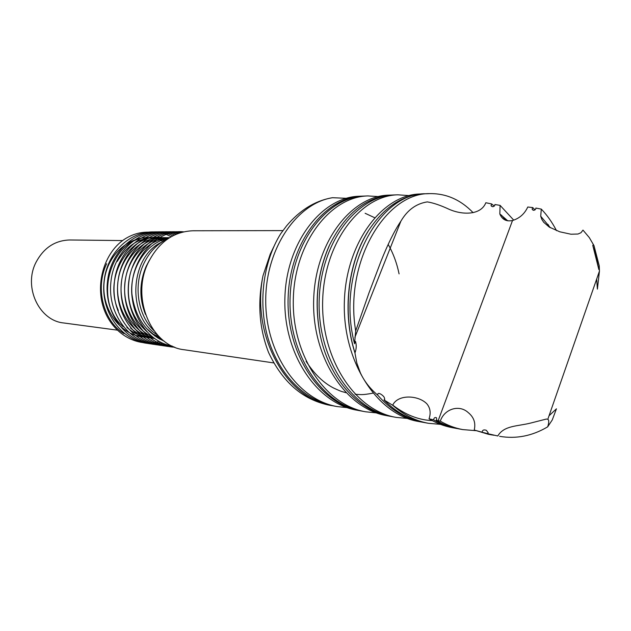 <?xml version="1.0" encoding="UTF-8"?>
<svg xmlns="http://www.w3.org/2000/svg" width="631" height="631" viewBox="0 0 631 631"><rect width="100%" height="100%" fill="white"/><g stroke="black" fill="none" stroke-linecap="round" stroke-linejoin="round"><path stroke-width="0.95" d="M355.687 330.936C344.013 261.849 385.675 192.636 429.758 193.63L425.98 193.764C378.537 192.25 335.597 272.261 354.535 343.706L355.687 330.936L368.946 293.021L381.037 261.131C387.868 243.992 394.485 230.678 400.874 221.205C407.405 210.044 416.208 203.608 427.29 201.904C433.276 202.835 440.556 205.304 449.13 209.303C462.791 215.281 480.996 215.155 485.823 202.74L491.588 203.916L491.052 205.722C492.314 207.086 493.576 206.976 494.822 205.375L494.87 204.523L500.091 205.375L499.823 213.941C502.134 219.58 506.37 221.765 512.514 220.511C519.463 218.413 524.558 213.909 527.784 207.015L532.745 207.583M549.049 415.758L556.439 408.817L552.251 419.954L547.669 426.848C549.033 422.652 549.088 420.128 547.818 419.276L546.422 419.039L530.671 423.054C517.365 426.406 504.043 425.381 497.788 435.982L487.4 433.6L488.189 432.779L486.375 430.326C483.827 429.419 482.399 430.05 482.092 432.211L474.22 430.034C475.9 423.046 473.913 417.241 468.257 412.611C459.155 404.132 444.271 408.998 440.304 421.145L436.163 420.372L436.691 419.512L436.494 417.777C434.956 417.099 433.986 417.785 433.584 419.844L429.033 418.81C431.02 413.053 430.318 408.083 426.927 403.895C418.716 395.195 397.916 393.87 392.648 405.252L384.011 399.936L384.768 399.328L384.2 397.285C383.096 395.258 377.18 391.015 377.748 395.172C369.979 388.586 364.174 381.124 360.348 372.763L356.83 363.046L354.945 352.918C341.986 312.897 347.839 263.293 367.873 231.609C383.585 207.56 402.199 194.971 423.716 193.851L424.813 193.827M535.861 208.064L541.288 209.106L540.72 216.259L541.832 219.414L543.693 222.278L549.175 227.026L559.744 231.79L570.929 234.219L577.949 234.038L580.97 232.729L582.981 230.102L589.291 237.571L593.984 245.601C593.329 244.647 592.935 244.654 592.801 245.625C595.159 252.857 597.163 260.8 598.795 269.461L599.245 265.848L599.45 271.093L597.399 289.124L596.666 279.083M535.033 209.886L532.738 207.583L532.114 209.161C533.14 210.738 534.362 210.659 535.798 208.932L535.853 208.056M280.677 233.77C262.835 262.315 257.614 304.513 268.538 339.904C279.501 375.303 305.38 400.788 333.965 405.985M367.881 195.925L364.529 196.052C327.607 196.73 291.759 241.807 290.086 297.587C288.004 353.321 321.321 404.345 362.352 411.191L365.735 411.814C324.642 404.96 291.27 353.762 293.352 297.824C295.024 241.839 330.928 196.596 367.881 195.925L378.292 196.572M397.869 194.813L394.32 194.94C357.138 195.594 320.863 242.091 319.199 299.686C317.133 357.241 350.939 409.803 392.49 416.712L396.087 417.375C354.472 410.458 320.611 357.706 322.686 299.938C324.342 242.123 360.664 195.46 397.869 194.813L408.935 195.586M354.961 352.934C356.42 349.085 356.61 345.252 355.529 341.442L354.535 343.706M384.011 399.936C396.158 412.256 409.669 419.812 424.545 422.589L428.378 423.291C415.537 420.909 403.627 414.89 392.656 405.244M487.424 433.607L497.788 435.982M391.401 416.507L390.337 416.318C357.517 410.868 328.104 377.164 319.814 333.097C314.27 302.004 317.361 272.978 329.09 246.011C344.976 213.72 366.012 196.722 392.198 195.018L393.239 194.995M361.318 410.994L360.325 410.82C319.333 403.982 286.056 353.06 288.138 297.446C289.81 241.783 325.628 196.801 362.533 196.123L363.551 196.099M333.018 405.804L332.056 405.638C285.961 399.226 250.988 334.816 263.009 275.708L270.226 254.159L273.807 246.682M491.588 203.916L494.325 206.092M423.44 422.376L422.265 422.171C405.599 419.031 390.763 410.032 377.748 395.172M457.53 428.615L456.284 428.402C448.452 426.958 440.888 424.111 433.584 419.844M493.907 435.28L482.092 432.211M593.984 245.601L599.245 265.848M347.184 407.642L337.151 406.569C298.006 399.944 265.714 353.47 265.73 301.034C265.391 248.59 296.988 203.135 332.521 197.708L346.261 198.308M280.677 233.762L286.577 225.859C300.009 209.989 315.326 200.603 332.521 197.708M440.485 424.363L428.378 423.291M547.669 426.848C532.256 435.989 516.229 439.144 499.586 436.337M332.056 405.638L328.901 405.063C302.667 399.644 282.562 382.126 268.569 352.5C259.223 328.317 257.369 302.722 263.009 275.708M429.033 418.81C436.494 423.235 444.232 426.185 452.246 427.66L456.284 428.402M474.236 430.034L488.291 434.262M429.758 193.63C446.101 193.354 460.551 199.696 473.1 212.655M407.421 418.456L396.087 417.375M376.376 412.887L365.735 411.806M362.533 196.123L359.22 196.249C322.354 196.927 286.584 241.76 284.912 297.209C282.822 352.619 316.052 403.375 356.98 410.205L360.325 410.82M392.198 195.018L388.68 195.153C351.546 195.807 315.35 242.036 313.686 299.291C311.611 356.499 345.331 408.778 386.787 415.663M423.716 193.851L419.986 193.993C382.623 194.616 346.017 242.336 344.368 301.5C342.31 360.624 376.51 414.52 418.479 421.476L422.257 422.171M500.091 205.375L513.737 220.124M436.163 420.372C443.427 424.592 450.944 427.416 458.721 428.843L462.807 429.601C455.054 428.173 447.553 425.357 440.304 421.145M541.288 209.106C547.124 215.139 552.196 222.317 556.495 230.646M475.75 430.657L462.807 429.593M399.084 273.893C396.875 263.166 393.239 253.346 388.183 244.426M157.434 334.958C126.508 316.817 129.592 256.967 161.568 242.194M160.503 338.058L152.986 333.965L146.266 328.238M132.518 299.883C127.336 271.953 145.24 242.186 168.374 238.415M161.828 339.249L157.64 337.885M147.212 331.922C130.727 317.243 125.048 297.903 130.175 273.893M132.068 268.096C140.066 249.624 152.521 239.512 169.439 237.769M162.206 339.573L159.848 339.147M162.766 241.413C139.206 228.911 108.011 248.717 104.312 280.574C100.037 312.377 125.474 341.292 152.142 336.607C132.92 328.199 121.018 302.525 125.537 278.452C129.899 254.34 149.634 236.664 169.542 237.698M162.033 339.431L160.077 339.265M154.051 338.106C132.51 332.434 117.484 305.68 121.759 279.659C125.79 253.591 147.906 234.835 169.108 237.974M161.512 338.973L159.533 338.973M154.611 338.516C131.477 335.187 113.943 307.699 118.147 280.188C122.028 252.637 146.226 233.273 168.288 238.455M160.763 338.303L158.61 338.461M154.469 338.413C145.595 337.759 137.613 334.28 130.522 327.994M118.344 310.428C101.528 273.838 134.868 227.381 167.049 239.031M159.848 337.451L157.474 337.782M153.917 338.003C143.876 338.035 134.853 334.485 126.863 327.371M117.24 261.408C129.734 241.231 145.879 234.006 165.685 239.717M158.838 336.441L156.228 336.986M153.112 337.388L138.008 335.574M123.226 326.748C92 300.695 111.245 236.68 148.522 237.579M148.932 237.564L156.74 238.202L164.257 240.514M157.75 335.306L154.895 336.078M164.194 341.166C145.808 332.766 135.042 316.983 131.903 293.809C129.576 259.672 156.346 228.919 183.589 231.837M174.771 347.184C148.971 346.443 126.728 318.647 128.282 287.279C129.426 255.878 153.877 230.197 179.03 231.798M173.541 346.671C146.274 347.602 122.106 317.969 124.804 284.928C126.981 251.84 155.021 226.9 181.042 232.508M172.058 346.04C144.105 348.509 118.439 318.537 121.239 284.644C123.471 250.712 153.057 225.717 179.472 232.997M169.297 345.433C140.887 348.588 114.511 318.032 117.768 283.635C120.418 249.198 151.322 224.707 177.832 233.58M166.978 344.771C138.079 348.911 110.725 317.89 114.314 282.893C117.263 247.865 149.539 223.776 176.159 234.251M164.872 344.045C135.499 349.353 107.01 317.929 110.882 282.294C114.085 246.603 147.764 222.901 174.464 235.008M162.908 343.248C133.086 349.842 103.35 318.087 107.475 281.765C110.898 245.396 146.029 222.088 172.768 235.852M161.031 342.381C130.791 350.363 99.73 318.3 104.099 281.284C107.735 244.197 144.349 221.339 171.064 236.791M159.225 341.434C137.408 347.736 112.996 334.154 104.091 309.529C95.068 284.975 103.713 254.151 123.069 240.237M131.903 293.809C133.046 320.051 150.841 342.665 172.216 346.064M168.532 238.344C157.277 243.448 148.782 252.439 143.04 265.328C133.456 286.979 138.181 315.532 153.838 330.557M123.053 240.222C131.327 234.487 140.145 231.806 149.515 232.169M124.023 333.665C103.342 321.171 94.855 287.941 106.639 263.742M117.161 330.116L63.747 322.969C39.232 320.777 23.268 287.279 35.833 262.67C43.523 247.983 54.826 240.419 69.749 239.977L122.619 240.569M273.838 362.935L184.307 349.763C151.842 346.624 130.791 298.715 147.875 263.364C158.239 242.478 173.249 231.609 192.905 230.772L282.901 230.599M145.509 314.467C139.167 298.566 139.364 282.57 146.1 266.471L149.429 260.138M512.514 220.511L438.143 420.743M548.023 224.407L549.822 227.428M599.45 271.093L547.818 419.276M367.944 231.632C347.981 263.435 342.16 312.866 355.032 352.926M319.885 333.089C314.38 302.012 317.472 272.994 329.169 246.035M392.711 405.094C408.399 416.996 421.674 420.104 432.267 420.632M505.683 220.282L501.432 215.108M492.393 206.66L491.099 205.69M533.369 210.297L532.17 209.137M592.84 245.617L598.835 269.461M337.151 406.577L333.965 405.993M492.606 435.059L488.291 434.27M374.554 217.656L365.12 213.286M306.098 361.318C314.191 373.899 323.38 382.812 333.657 388.049C343.666 392.695 341.647 391.267 345.875 392.695M355.103 394.312C361.066 394.422 361.011 395.385 372.858 393.168M499.823 213.941L507.781 220.842M546.414 419.039L530.671 423.054M550.398 227.767L540.743 216.252M400.874 221.205L354.874 337.396M390.337 416.318L386.779 415.671"/></g></svg>
